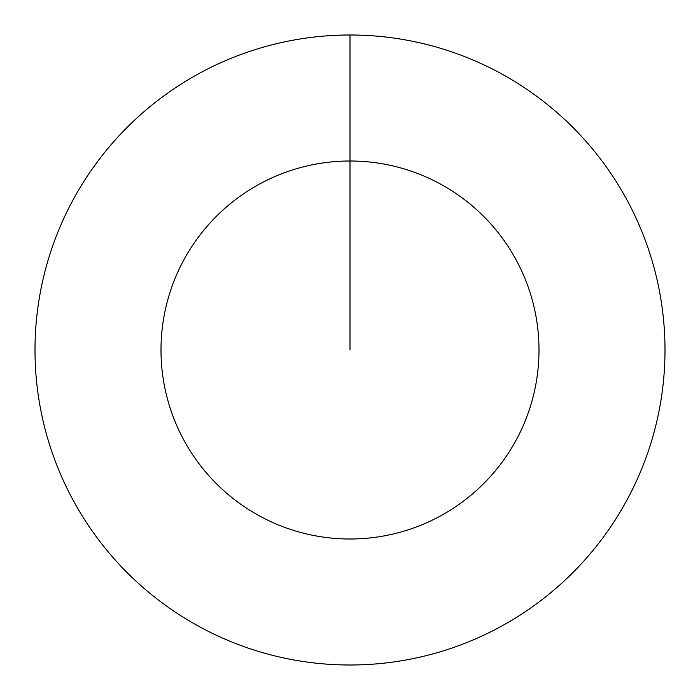 <?xml version="1.0" encoding="UTF-8"?>
<svg xmlns="http://www.w3.org/2000/svg" width="700" height="700" viewBox="0 0 700 700"><rect width="100%" height="100%" fill="white"/><g stroke="black" fill="none" stroke-linecap="round" stroke-linejoin="round"><path stroke-width="1.05" d="M350 350L350 161A189 189 0 0 1 539 350A189 189 0 0 1 350 539A189 189 0 0 1 161 350A189 189 0 0 1 350 161L350 35A315 315 0 0 1 665 350A315 315 0 0 1 350 665A315 315 0 0 1 35 350A315 315 0 0 1 350 35"/></g></svg>
